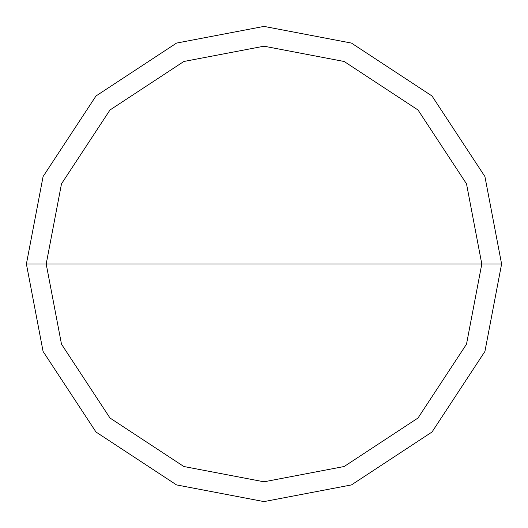 <?xml version="1.0" encoding="UTF-8"?>
<svg xmlns="http://www.w3.org/2000/svg" width="528" height="528" viewBox="0 0 528 528"><rect width="100%" height="100%" fill="white"/><g stroke="black" fill="none" stroke-linecap="round" stroke-linejoin="round"><path stroke-width="0.79" d="M481.8 264L466.508 344.17L418.011 418.011L344.17 466.508L264 481.8L183.83 466.508L109.989 418.011L61.492 344.17L46.2 264L481.8 264L466.508 183.83L418.011 109.989L344.17 61.492L264 46.2L183.83 61.492L109.989 109.989L61.492 183.83L46.2 264L26.4 264L43.085 176.543L95.99 95.99L176.543 43.085L264 26.4L351.457 43.085L432.01 95.99L484.915 176.543L501.6 264L484.915 176.543L432.01 95.99L351.457 43.085L264 26.4L176.543 43.085L95.99 95.99L43.085 176.543L26.4 264L43.085 351.457L95.99 432.01L176.543 484.915L264 501.6L351.457 484.915L432.01 432.01L484.915 351.457L501.6 264L46.2 264L61.492 183.83L109.989 109.989L183.83 61.492L264 46.2L344.17 61.492L418.011 109.989L466.508 183.83L481.8 264L501.6 264L484.915 351.457L432.01 432.01L351.457 484.915L264 501.6L176.543 484.915L95.99 432.01L43.085 351.457L26.4 264L46.2 264L61.492 344.17L109.989 418.011L183.83 466.508L264 481.8L344.17 466.508L418.011 418.011L466.508 344.17L481.8 264"/></g></svg>
